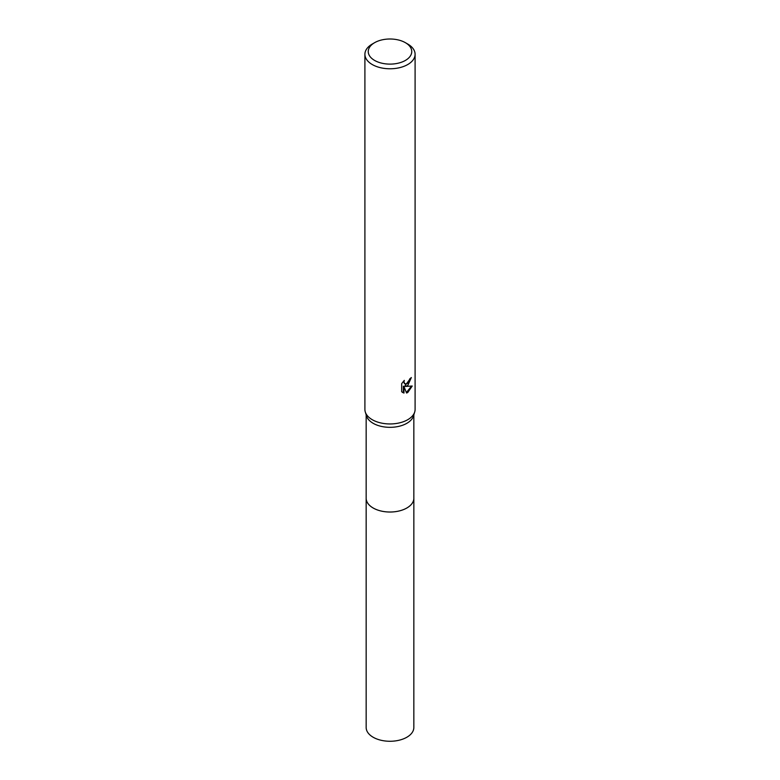 <?xml version="1.0" encoding="UTF-8"?>
<svg xmlns="http://www.w3.org/2000/svg" width="780" height="780" viewBox="0 0 780 780"><rect width="100%" height="100%" fill="white"/><g stroke="black" fill="none" stroke-linecap="round" stroke-linejoin="round"><path stroke-width="1.17" d="M413.839 497.894A23.849 13.767 180 0 1 413.848 498.254A23.839 13.767 180 0 1 406.858 507.985A23.839 13.767 180 0 1 380.874 510.968A23.839 13.767 180 0 1 366.161 498.254A23.849 13.767 180 0 1 366.161 497.894M413.839 498.001A23.849 13.767 180 0 1 406.858 507.994A23.849 13.767 180 0 1 380.669 510.929A23.849 13.767 180 0 1 366.161 498.001M405.376 42.676L407.745 44.041A25.096 14.488 180 0 1 415.096 54.288L415.096 409.461A25.096 14.488 180 0 1 414.697 412.025L413.468 415.994A23.839 13.767 180 0 1 406.858 423.296A23.839 13.767 180 0 1 382.863 426.699A23.839 13.767 180 0 1 366.532 415.994L365.303 412.025A25.096 14.488 180 0 1 364.904 409.461L364.904 54.288A25.096 14.488 180 0 1 372.255 44.041L374.624 42.676A21.752 12.558 180 0 1 405.376 42.676A21.752 12.558 180 0 1 405.376 60.44A21.752 12.558 180 0 1 374.624 60.44A21.752 12.558 180 0 1 374.624 42.676L372.255 44.041M414.697 412.025A25.096 14.488 180 0 1 407.745 419.708A25.096 14.488 180 0 1 382.493 423.286A25.096 14.488 180 0 1 365.303 412.025M407.745 385.554L405.337 386.461L412.22 386.022L407.745 392.525L406.565 393.023L403.962 386.529L403.962 393.081L401.671 391.735L401.671 383.653L404.313 380.386L403.952 381.985L404.927 383.906L407.745 383.389L409.822 378.807A25.096 14.488 0 0 0 411.352 377.54L407.745 385.554M415.096 54.288A25.096 14.488 180 0 1 407.745 64.535A25.096 14.488 180 0 1 380.396 67.675A25.096 14.488 180 0 1 364.904 54.288M410.699 378.115L404.742 386.119L405.337 386.461M404.644 383.702L403.357 381.381M402.46 392.408L403.357 392.73L403.357 386.188L403.962 386.529M406.38 392.545L411.43 386.207M403.357 392.74L403.962 393.081M366.151 498.254A23.849 13.767 180 0 0 373.132 507.994A23.849 13.767 180 0 0 399.126 510.978A23.849 13.767 180 0 0 413.848 498.254L413.839 727.496A23.839 13.767 180 0 1 399.126 740.22A23.839 13.767 180 0 1 373.142 737.236A23.839 13.767 180 0 1 366.161 727.496L366.161 414.784M404.927 383.906L404.332 383.565M413.839 498.254L413.839 414.784"/></g></svg>
